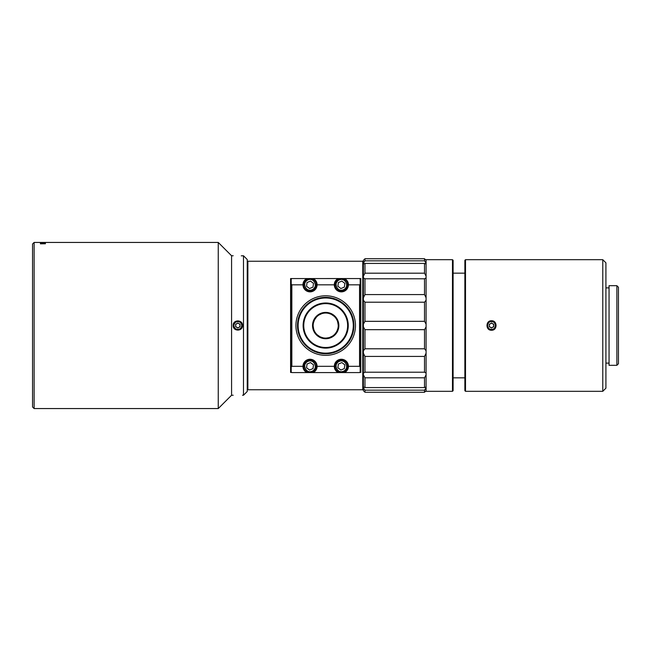 <?xml version="1.0" encoding="UTF-8"?>
<svg xmlns="http://www.w3.org/2000/svg" width="651" height="651" viewBox="0 0 651 651"><rect width="100%" height="100%" fill="white"/><g stroke="black" fill="none" stroke-linecap="round" stroke-linejoin="round"><path stroke-width="0.98" d="M362.77 389.754L362.77 261.246L247.868 261.246L247.868 389.754L362.77 389.754L363.396 389.127M360.174 279.425L360.8 278.563L344.599 278.547L290.59 278.563L291.217 279.425M360.8 278.563L360.8 372.437L360.174 371.575M291.217 371.575L290.59 372.437L290.59 278.563M290.59 372.437L291.705 372.437M359.686 372.437L360.8 372.437M291.843 278.547L291.217 279.173L291.217 371.949L291.843 372.575L338.138 372.575A7.055 7.055 0 0 1 341.368 359.254A7.055 7.055 0 0 1 348.415 366.31C348.488 368.881 347.211 370.972 344.599 372.575L359.547 372.575L360.174 371.949L360.174 279.173L359.547 278.547M360.174 366.936L359.547 366.31L348.415 366.31A7.055 7.055 0 0 1 344.599 372.575L338.138 372.575C335.517 370.972 334.248 368.881 334.313 366.31L317.078 366.31A7.055 7.055 0 0 1 313.253 372.575C315.873 370.972 317.143 368.881 317.078 366.31A7.055 7.055 0 0 0 310.022 359.254A7.055 7.055 0 0 0 302.975 366.31C302.902 368.881 304.18 370.972 306.792 372.575A7.055 7.055 0 0 1 302.975 366.31L291.843 366.31L291.217 366.936M360.174 284.194L359.547 284.821L359.547 366.31M291.217 284.194L291.843 284.821L291.843 366.31M359.547 284.821L348.415 284.821A7.055 7.055 0 0 0 344.599 278.547C347.211 280.158 348.488 282.249 348.415 284.821A7.055 7.055 0 0 1 341.368 291.868A7.055 7.055 0 0 1 334.313 284.821L317.078 284.821A7.055 7.055 0 0 1 310.022 291.868A7.055 7.055 0 0 1 302.975 284.821C302.902 282.249 304.18 280.158 306.792 278.547A7.055 7.055 0 0 0 302.975 284.821L291.843 284.821M355.47 325.565A29.775 29.775 0 0 1 325.695 355.34A29.775 29.775 0 0 1 295.92 325.565A29.775 29.775 0 0 1 325.695 295.79A29.775 29.775 0 0 1 355.47 325.565M336.624 363.885A5.33 5.33 0 0 1 337.739 362.404M346.112 368.726A5.33 5.33 0 0 1 344.989 370.216M339.317 361.386C332.824 363.771 337.218 374.154 343.411 371.225C349.912 368.84 345.51 358.457 339.317 361.386M343.769 372.095A6.266 6.266 0 0 1 335.574 368.71A6.266 6.266 0 0 1 338.968 360.516A6.266 6.266 0 0 1 347.154 363.909A6.266 6.266 0 0 1 343.769 372.095A6.266 6.266 0 0 1 335.574 368.71A6.266 6.266 0 0 1 338.968 360.516A6.266 6.266 0 0 1 347.154 363.909A6.266 6.266 0 0 1 343.769 372.095M340.88 370.037L337.893 367.75L338.382 364.023L341.856 362.583L344.843 364.869L344.355 368.596L340.88 370.037M305.278 363.885A5.33 5.33 0 0 1 306.401 362.404M314.767 368.726A5.33 5.33 0 0 1 313.644 370.216M307.98 361.386C301.478 363.771 305.88 374.154 312.073 371.225C318.567 368.84 314.173 358.457 307.98 361.386M312.423 372.095A6.266 6.266 0 0 1 304.237 368.71A6.266 6.266 0 0 1 307.622 360.516A6.266 6.266 0 0 1 315.816 363.909A6.266 6.266 0 0 1 312.423 372.095A6.266 6.266 0 0 1 304.237 368.71A6.266 6.266 0 0 1 307.622 360.516A6.266 6.266 0 0 1 315.816 363.909A6.266 6.266 0 0 1 312.423 372.095M309.534 370.037L306.548 367.75L307.036 364.023L310.511 362.583L313.497 364.869L313.009 368.596L309.534 370.037M317.078 284.821A7.055 7.055 0 0 0 313.253 278.547C315.873 280.158 317.143 282.249 317.078 284.821M305.278 282.396A5.33 5.33 0 0 1 306.401 280.915M314.767 287.237A5.33 5.33 0 0 1 313.644 288.727M307.98 279.897C301.478 282.282 305.88 292.665 312.073 289.736C318.567 287.351 314.173 276.968 307.98 279.897M312.423 290.606A6.266 6.266 0 0 1 304.237 287.221A6.266 6.266 0 0 1 307.622 279.027A6.266 6.266 0 0 1 315.816 282.42A6.266 6.266 0 0 1 312.423 290.606A6.266 6.266 0 0 1 304.237 287.221A6.266 6.266 0 0 1 307.622 279.027A6.266 6.266 0 0 1 315.816 282.42A6.266 6.266 0 0 1 312.423 290.606M309.534 288.548L306.548 286.261L307.036 282.526L310.511 281.086L313.497 283.38L313.009 287.107L309.534 288.548M338.138 278.547C335.517 280.158 334.248 282.249 334.313 284.821A7.055 7.055 0 0 1 338.138 278.547M336.624 282.396A5.33 5.33 0 0 1 337.739 280.915M346.112 287.237A5.33 5.33 0 0 1 344.989 288.727M339.317 279.897C332.824 282.282 337.218 292.665 343.411 289.736C349.912 287.351 345.51 276.968 339.317 279.897M343.769 290.606A6.266 6.266 0 0 1 335.574 287.221A6.266 6.266 0 0 1 338.968 279.027A6.266 6.266 0 0 1 347.154 282.42A6.266 6.266 0 0 1 343.769 290.606A6.266 6.266 0 0 1 335.574 287.221A6.266 6.266 0 0 1 338.968 279.027A6.266 6.266 0 0 1 347.154 282.42A6.266 6.266 0 0 1 343.769 290.606M340.88 288.548L337.893 286.261L338.382 282.526L341.856 281.086L344.843 283.38L344.355 287.107L340.88 288.548M300.567 338.374L300.062 337.332M300.339 337.918L300.583 338.414M301.909 340.725A28.205 28.205 0 0 1 310.527 301.779A28.205 28.205 0 0 1 349.481 310.397A28.205 28.205 0 0 1 340.864 349.351A28.205 28.205 0 0 1 301.909 340.725M320.121 297.914L320.862 297.776L320.129 297.906M328.779 313.408L327.486 313.155L328.779 313.408M324.344 313.098L322.961 313.326L324.344 313.098M322.823 313.359L321.553 313.733L322.823 313.359M313.725 329.3L313.172 326.086M313.448 322.88L314.514 319.885M314.555 319.82L316.419 317.127M318.933 315.003L321.806 313.644M325.223 313.033L326.102 313.033M328.69 313.391L330.773 314.099M331.481 314.441L334.166 316.321M313.57 328.763L313.774 329.455L313.57 328.763M313.904 329.821L314.425 331.066L313.904 329.821M315.125 332.303A12.54 12.54 0 0 1 318.957 314.994A12.54 12.54 0 0 1 336.266 318.819A12.54 12.54 0 0 1 332.433 336.136A12.54 12.54 0 0 1 315.125 332.303M337.657 321.806L338.219 325.044M337.853 328.633L336.868 331.253M336.673 331.619L335.387 333.515M334.215 334.76L333.475 335.395M332.417 336.144L329.439 337.527M328.983 337.657L326.232 338.089M323.002 337.804L320.43 336.941M319.918 336.689L317.249 334.826M317.68 335.2L317.143 334.728L317.68 335.2M316.858 334.459L315.955 333.458L316.858 334.459M334.679 334.305L335.55 333.312L334.679 334.313M336.665 331.628L336.958 331.066L336.665 331.628M337.161 330.627L337.657 329.308L337.161 330.627M337.698 329.178L338.015 327.892L337.698 329.178M348.415 342.28L348.855 341.669L348.415 342.28M352.183 335.273L352.427 334.565L352.183 335.273M304.774 344.477L304.212 343.842L304.774 344.477M303.797 343.337L303.447 342.906M302.438 340.392A27.578 27.578 0 0 0 340.522 348.822A27.578 27.578 0 0 0 348.952 310.73A27.578 27.578 0 0 0 310.869 302.308A27.578 27.578 0 0 0 302.438 340.392M344.721 313.432A22.565 22.565 0 0 1 337.828 344.591A22.565 22.565 0 0 1 306.67 337.698A22.565 22.565 0 0 1 313.562 306.531A22.565 22.565 0 0 1 344.721 313.432M344.192 313.766A21.939 21.939 0 0 1 337.487 344.062A21.939 21.939 0 0 1 307.199 337.356A21.939 21.939 0 0 1 313.896 307.06A21.939 21.939 0 0 1 344.192 313.766M336.795 318.485A13.166 13.166 0 0 1 332.775 336.665A13.166 13.166 0 0 1 314.596 332.637A13.166 13.166 0 0 1 318.616 314.466A13.166 13.166 0 0 1 336.795 318.485M426.088 259.684L426.088 391.316L452.478 391.316L452.478 259.684L426.088 259.684M452.478 391.316L453.104 390.69L453.104 260.31L452.478 259.684M602.777 259.684L465.498 259.684L464.871 260.31L464.871 390.69L465.498 391.316L602.777 391.316L602.777 259.684L605.91 262.817L605.91 388.183L602.777 391.316M465.498 259.684L465.498 391.316M491.513 320.764C485.491 320.438 485.5 330.562 491.505 330.236C497.543 330.553 497.535 320.447 491.513 320.764L491.513 321.586A3.914 3.914 0 0 1 492.84 321.814M491.505 330.236L491.513 329.414C496.534 329.699 496.583 321.334 491.513 321.586C486.452 321.342 486.468 329.658 491.513 329.414A3.914 3.914 0 0 1 490.179 329.186M494.036 322.497A3.914 3.914 0 0 1 494.915 323.547M495.378 324.841A3.914 3.914 0 0 1 495.37 326.192M494.898 327.477A3.914 3.914 0 0 1 494.019 328.511M492.831 329.186A3.914 3.914 0 0 1 491.806 329.406M489.34 326.753L491.513 328.006L493.686 326.753L493.686 324.247L491.513 322.994L489.34 324.247L489.34 326.753M492.595 327.38A2.173 2.173 0 0 1 489.34 325.5A2.173 2.173 0 0 1 492.595 323.62A2.173 2.173 0 0 1 492.595 327.38M609.051 363.112L605.91 363.112M605.91 287.888L609.051 287.888M616.879 285.691L609.051 285.691L609.051 365.309L616.879 365.309L616.879 285.691L618.45 287.262L618.45 363.738L616.879 365.309M240.016 324.247L237.843 322.994L235.67 324.247L235.67 326.753L237.843 328.006L240.016 326.753L240.016 324.247M236.752 323.62A2.173 2.173 0 0 1 240.016 325.5A2.173 2.173 0 0 1 236.752 327.38A2.173 2.173 0 0 1 236.752 323.62M426.088 263.102L424.517 260.839L424.517 258.74L364.967 258.74L363.396 260.31L363.396 390.69L364.967 392.26L364.967 390.161L424.517 390.161L426.088 387.898M426.088 297.776L424.517 294.586L364.967 294.586L363.396 297.776M363.396 300.209L364.967 302.21L424.517 302.21L426.088 300.209M363.396 277.953L364.967 278.783L364.967 294.586M424.517 294.586L424.517 278.783L426.088 277.953M364.967 278.783L424.517 278.783M426.088 324.165L424.517 321.325L424.517 302.21M364.967 302.21L364.967 321.325L363.396 324.165M424.517 321.325L364.967 321.325M363.396 326.835L364.967 329.675L424.517 329.675L426.088 326.835M364.967 329.675L364.967 348.79L363.396 350.791M426.088 350.791L424.517 348.79L364.967 348.79M363.396 353.224L364.967 356.414L424.517 356.414L426.088 353.224M364.967 356.414L364.967 372.217L363.396 373.047M426.088 373.047L424.517 372.217L364.967 372.217M363.396 374.83L364.967 377.808L424.517 377.808L426.088 374.83M364.967 377.808L364.967 387.581L363.575 387.044M425.909 387.044L424.517 387.581L364.967 387.581M363.396 387.898L364.967 390.161M364.967 258.74L364.967 260.839L363.396 263.102M424.517 260.839L364.967 260.839M363.575 263.956L364.967 263.419L424.517 263.419L425.909 263.956M364.967 263.419L364.967 273.192L363.396 276.17M426.088 276.17L424.517 273.192L364.967 273.192M424.517 273.192L424.517 263.419M426.088 390.69L424.517 392.26L424.517 390.161M424.517 387.581L424.517 377.808M424.517 372.217L424.517 356.414M424.517 348.79L424.517 329.675M233.164 255.762L231.577 255.762L231.577 395.238L218.256 408.559L218.256 242.441L34.121 242.441L34.121 408.559L32.55 406.989L32.55 244.011L34.121 242.441M45.424 242.489L44.301 242.489M45.424 242.457L44.301 242.457M45.424 243.767L40.386 243.824L45.424 243.767M40.818 242.563L45.261 242.66L40.818 242.563M40.818 242.782L45.261 242.929L40.818 242.782M40.818 243.124L45.261 243.319L40.818 243.124M43.056 242.701L44.268 242.668M40.72 242.668L41.184 242.644M242.522 325.5C242.79 319.389 232.895 319.405 233.164 325.5C232.912 331.619 242.782 331.595 242.522 325.5L241.757 325.5C241.529 323.124 240.219 321.814 237.843 321.586C235.467 321.814 234.157 323.124 233.921 325.492C234.148 327.868 235.45 329.17 237.843 329.414C240.211 329.186 241.521 327.876 241.757 325.5M243.482 255.762L247.242 259.521L247.242 391.479L243.482 395.238L243.482 255.762L241.269 255.835M44.504 242.66L41.216 242.587L44.504 242.66M44.504 242.929L41.216 242.815L44.504 242.929M44.504 243.319L41.216 243.165L44.504 243.319M40.386 243.067L45.424 243.067M233.921 325.492L233.164 325.5M363.396 261.873L362.77 261.246M247.242 389.127L247.868 389.754M247.242 261.873L247.868 261.246M464.871 273.16L453.104 273.16M464.871 377.84L453.104 377.84M426.088 260.31L424.517 258.74M424.517 392.26L364.967 392.26M218.256 408.559L34.121 408.559M231.577 255.762L218.256 242.441M243.482 395.238L242.522 395.238M233.164 395.238L231.577 395.238"/></g></svg>
